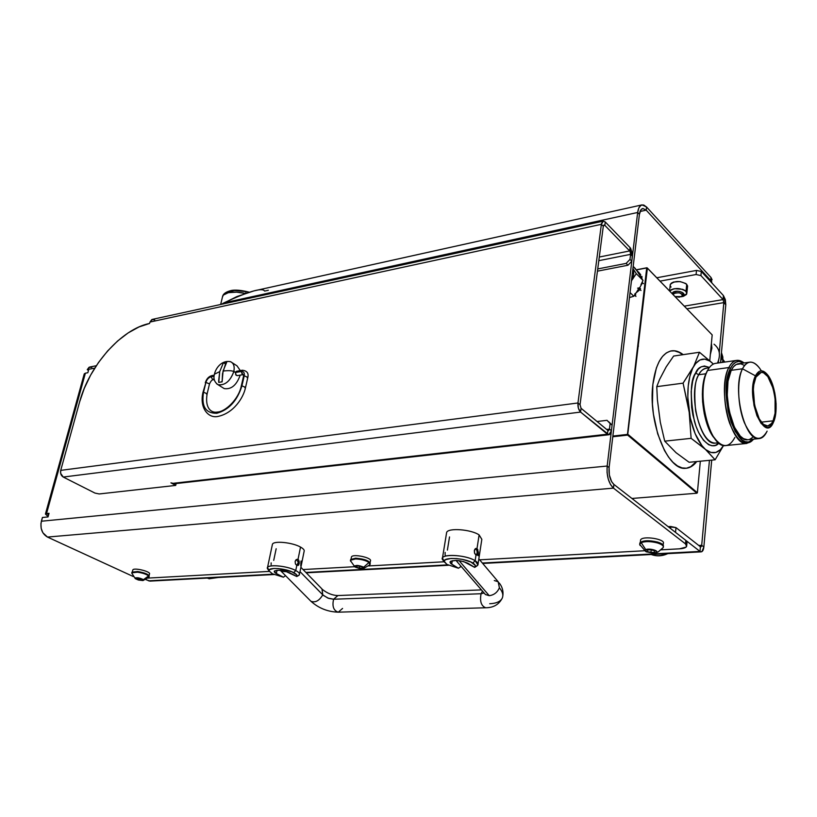 <?xml version="1.0" encoding="UTF-8"?>
<svg xmlns="http://www.w3.org/2000/svg" width="817" height="817" viewBox="0 0 817 817"><rect width="100%" height="100%" fill="white"/><g stroke="black" fill="none" stroke-linecap="round" stroke-linejoin="round"><path stroke-width="1.23" d="M686.004 468.274L686.004 468.274C689.844 467.804 693.276 465.578 696.278 461.595L690.712 466.711L686.474 468.212M696.727 461.554C693.47 465.853 689.742 468.11 685.534 468.304C667.499 470.817 647.942 422.062 652.854 384.48L652.436 404.027L653.437 414.219L657.695 433.858L664.497 450.545L668.582 457.142L672.973 462.32L677.518 465.945L682.083 467.916L686.556 468.223L690.784 466.875L696.727 461.554M637.617 346.602L638.343 346.5L637.617 346.602M638.424 345.867L637.699 345.979L638.424 345.867M700.332 461.207L697.381 492.733L628.191 434.573L697.381 492.733L696.891 493.223L627.67 435.104L647.391 268.099L712.179 334.909L709.769 360.634M683.165 354.649L679.397 352.229L674.903 350.82L670.512 351.034L666.345 352.913L662.526 356.426L659.166 361.492L656.378 367.977L652.854 384.48C655.663 363.677 662.117 352.433 672.207 350.759C675.843 350.452 679.499 351.749 683.165 354.649M712.179 334.909L646.993 267.751L636.239 269.804L646.993 267.751L636.331 269.927L646.707 267.945L627.476 434.419L612.873 436.053L627.476 434.419L627.67 435.104L612.791 436.758L627.67 435.104L696.891 493.223L631.939 498.462L696.891 493.223M671.349 350.871L671.768 350.82C675.404 350.524 679.05 351.821 682.726 354.721L679.203 352.423L674.689 350.912M672.207 350.759L671.339 350.871M227.3 292.854L228.913 291.73L234.397 290.505L245.498 291.567M225.798 293.456C230.7 291.649 237.124 291.638 245.059 293.405L236.542 292.139L228.321 292.67L223.327 295.09L222.449 297.071M245.774 291.383L245.988 293.099L245.774 291.383C239.851 290.127 235.122 289.81 231.589 290.423C226.513 291.608 223.541 293.477 222.694 296.04L220.651 304.486M222.49 296.745L222.684 296.081M734.851 437.463C729.111 448.227 722.146 448.227 713.966 437.463C703.468 422.787 699.546 388.279 706.562 372.644L707.563 370.469L705.837 373.767L698.739 374.748C700.935 370.632 703.58 368.436 706.674 368.15C703.008 368.927 700.363 371.122 698.739 374.748L695.584 373.022C698.055 366.853 702.671 365.005 709.432 367.476L704.448 365.996L701.17 366.843L698.178 369.213L694.47 375.432L692.673 381.13L691.182 391.486L691.642 407.162L692.908 415.097L695.982 426.188L698.678 432.622L703.427 440.169L708.605 444.673L712.087 445.786L715.416 445.367L718.899 443.028C714.109 449.677 701.18 445.061 694.399 421.215C689.946 396.174 690.334 380.109 695.584 373.022L698.739 374.748C687.536 393.549 700.312 445.765 715.232 443.12L716.07 443.028M718.582 442.773L715.232 443.12C706.981 442.681 700.455 431.979 695.665 411.012C693.888 392.058 694.92 379.966 698.739 374.748L705.837 373.788C699.035 388.933 702.834 422.348 713.016 436.574L717.132 441.425L711.464 434.082L707.308 424.82L704.254 413.719L702.61 401.79L702.365 393.906L703.304 383.01L704.765 376.77L707.563 370.469C695.42 391.037 709.37 448.492 725.547 445.602L746.769 443.447C730.898 446.317 716.979 388.259 728.835 367.548L707.563 370.469L728.835 367.548C722.81 379.323 723.127 404.926 729.632 423.196C737.547 442.375 745.553 447.696 753.662 439.148L746.769 443.447M730.439 368.416L728.835 367.548L730.439 368.416L727.048 379.874L726.221 394.836L728.11 410.92L731.144 422.144L735.259 431.519L741.765 439.73L745.155 441.66L748.454 442.017L753.488 439.168C738.456 458.766 716.591 393.151 730.439 368.416C734.105 361.533 738.599 359.715 743.909 362.983L738.966 361.38L735.811 362.217L732.92 364.586L730.439 368.416M749.312 362.237L738.885 363.677C735.872 363.953 733.319 366.169 731.205 370.326C720.4 389.341 733.135 442.395 747.647 439.771L743.47 438.647L740.284 436.104L734.36 427.097L729.009 410.379L727.232 395.234L728.018 381.13L731.205 370.326L742.49 368.794L731.205 370.326L733.543 366.71L736.26 364.464L740.784 363.81L743.94 365.189M767.102 431.131C764.947 435.9 762.21 438.392 758.901 438.606C744.542 441.231 731.828 387.871 742.49 368.794C736.75 380.242 737.567 405.753 744.307 422.552C752.488 439.934 760.024 442.937 766.897 431.58M755.459 375.851L742.49 368.794L755.459 375.851L753.203 383.878L752.692 394.335L754.02 405.559L756.971 415.771L761.066 423.359L765.662 427.179L767.919 427.475L770.043 426.688L773.393 422.389C764.314 444.53 745.135 395.724 755.459 375.851C758.942 369.417 763.098 369.223 767.929 375.238C775.619 385.042 778.754 411.165 773.536 422.052L775.66 414.015L776.099 403.802L774.802 392.916L771.973 382.948L768.011 375.36L763.486 371.306L761.23 370.836L759.075 371.449L755.459 375.851M755.95 377.097L761.26 372.348C771.268 370.581 780.021 406.907 773.066 420.837L761.321 422.134L773.066 420.837C771.585 424.125 769.716 425.841 767.459 425.984C757.512 427.802 748.668 390.577 755.95 377.097L759.371 372.93L761.403 372.338L763.548 372.787L767.827 376.617L773.086 388.32L775.078 398.379L775.067 413.228L773.066 420.837L771.544 423.492L767.745 425.963L763.415 424.36L759.218 418.855L754.591 405.212L753.356 389.454L753.815 384.705L755.95 377.097M759.565 368.14C752.998 359.96 747.3 360.174 742.49 368.794C744.563 364.617 747.095 362.391 750.077 362.125C753.958 361.982 757.716 364.882 761.352 370.836M752.467 437.534L749.679 439.352M744.083 362.962C738.098 358.306 733.012 359.837 728.835 367.548C731.133 363.024 733.932 360.614 737.21 360.317L744.083 362.962M736.362 360.44L716.121 363.279C712.781 363.585 709.932 365.985 707.563 370.469M708.114 369.458L706.817 371.664L708.114 369.458M689.109 462.279L715.11 459.797L723.607 445.428L715.11 459.797L689.109 462.279L676.027 452.679L664.721 441.16L660.299 422.185L657.379 399.636L656.766 386.655L659.544 379.517L666.172 366.894L673.627 356.049L699.475 352.26L673.627 356.049M713.353 364.055L699.475 352.26L693.704 366.322C699.005 357.958 705.204 356.866 712.312 363.024L699.475 352.26L693.704 366.322L683.083 383.153L656.766 386.655L683.083 383.153L688.7 408.868C686.75 392.017 688.088 378.455 692.714 368.181L683.083 383.153L689.191 412.207L691.121 438.341L664.721 441.16L691.121 438.341L704.377 448.38C697.177 440.884 692.111 428.823 689.191 412.207L691.121 438.341L705.827 449.677L715.11 459.797L701.895 445.592L695.165 433.745L690.273 417.967L687.812 397.174L688.22 386.043L689.895 376.177L692.714 368.181L695.604 363.534L699.955 359.95L704.785 359.123L709.82 361.063L713.353 364.055M723.566 445.418C718.694 453.476 712.781 454.885 705.827 449.677L710.933 452.465L715.876 452.455L720.359 449.687L723.566 445.418M670.216 284.653L671.308 283.152L673.565 282.039L680.05 281.569L685.851 283.53L687.597 285.94L687.495 286.859L686.74 284.296L686.025 291.301L686.77 293.854L681.174 296.775L683.41 296.316L686.403 294.528L686.883 292.935L685.126 290.546L682.563 289.31L674.27 288.687L671.554 289.535L669.695 291.097C674.433 287.584 679.877 287.655 686.025 291.301L686.74 284.296C680.122 280.517 674.628 280.588 670.267 284.5L670.165 285.46M150.073 581.112L145.835 579.6L149.858 581.122L274.052 574.535M701.691 545.307L700.424 546.757L699.995 551.424L482.347 563.025L701.895 551.649L703.846 546.992L711.709 460.124L703.846 546.992C703.478 550.076 702.569 551.7 701.119 551.863L699.995 551.424L700.424 546.757L675.996 527.619L675.526 532.378L699.995 551.424L675.526 532.378L675.996 527.619L670.788 526.505L670.583 528.538L670.788 526.505L668.194 526.669L675.996 527.619L700.424 546.757L701.231 546.675L701.691 545.307L703.846 546.992L701.691 545.307L698.77 545.47L701.691 545.307L709.442 460.339L701.691 545.307M684.289 306.15L723.055 299.584L723.831 302.617L686.883 308.826L723.831 302.617L719.277 352.587L723.831 302.617L725.792 304.731L720.543 362.656L725.792 304.731L723.831 302.617L723.055 299.584L700.915 275.595L696.094 274.522L696.503 270.417L701.323 271.489L700.915 275.595L701.323 271.489L723.423 295.55L723.055 299.584L684.289 306.15M718.562 360.44L718.327 362.973L718.562 360.44M725.792 304.731L725.322 299.553L723.423 295.55L725.792 304.731M656.776 277.77L696.503 270.417L696.094 274.522L660.024 281.13L696.094 274.522L700.915 275.595L723.055 299.584L723.423 295.55L701.323 271.489L696.503 270.417L656.776 277.77M670.165 285.47L671.043 287.114M686.392 288.248L687.117 287.543M447.726 564.874L305.875 572.441L447.726 564.874M273.246 574.177L148.49 580.826L273.246 574.177M207.916 578.303L209.193 578.773L217.148 577.558L209.193 578.773L207.304 578.079M666.917 553.681C661.341 556.03 656.163 556.326 651.394 554.559L651.394 554.559C656.327 556.326 661.504 556.03 666.917 553.681M721.217 355.16L721.288 358.489L722.851 360.072L722.473 362.391L722.851 360.072L721.288 358.489L720.604 361.921M722.851 360.072L722.81 356.927L721.452 352.546L722.851 360.072M724.608 361.788L723.729 360.481L724.608 361.788M722.902 359.286L723.545 360.43M722.779 360.736L724.179 362.145L722.779 360.736M633.195 268.946L634.196 270.478L633.195 268.946M636.3 273.664L634.196 270.478L636.3 273.664L643.02 280.476L636.3 273.664L633.747 277.402L636.3 273.664M632.532 279.322L633.747 277.402L632.532 279.322M632.899 268.732C634.39 272.48 633.89 276.616 631.418 281.15L633.635 274.798L632.899 268.732M635.544 268.762L633.185 266.362L636.749 270.58M636.872 270.744L639.588 274.921M640.14 275.799L643.02 280.476L640.947 284.653M636.167 292.792L633.798 296.254L630.05 292.547L633.798 296.254L629.447 297.551M639.16 287.911L636.341 292.537M636.913 270.601L637.832 271.54M640.671 276.636L641.968 276.463L640.671 276.636M643.469 283.693L642.55 282.753L639.599 287.798L640.528 288.728M640.988 290.495L640.068 289.565L634.819 293.916L640.068 289.565L638.761 288.605M635.177 294.273L635.749 294.845M637.617 288.166L639.599 287.798L642.55 282.753L641.978 282.631M641.856 278.546L641.968 276.463M639.405 276.81L640.753 274.829L638.455 271.928L637.842 272.224M635.943 296.418L635.003 295.499L634.094 295.856M711.393 343.334L710.341 354.537L711.903 348.052L711.393 343.334M717.489 363.085C720.911 354.997 719.757 348.706 714.038 344.202M641.794 204.934L253.954 290.893L236.93 296.551L221.223 304.363L224.042 302.821L637.668 212.471L224.042 302.821C248.868 291.25 262.4 287.329 264.626 291.077L268.344 290.26M96.304 365.73L89.829 366.996L87.296 369.58L94.752 368.13L87.296 369.58L89.114 367.221L91.841 367.415M686.719 545.46L686.954 542.948L685.82 540.394L613.894 484.42L685.82 540.394L685.494 543.887L613.465 488.127L613.894 484.42C610.217 480.753 608.614 475.137 609.094 467.569L607.164 466.037L41.381 521.226C40.013 528.497 42.045 533.767 47.468 537.065L613.465 488.127C608.624 483.337 606.531 475.974 607.164 466.037L607.062 472.543L608.236 479.038L610.483 484.512L613.465 488.127L613.894 484.42L611.627 481.662L609.359 475.055L609.094 467.569L639.415 214.35L637.668 212.471L607.164 466.037L637.668 212.471L639.415 214.35L641.039 209.663L642.918 208.509L646.196 210.153L646.564 207.007L643.673 204.985L640.967 205.302L638.853 207.927L637.668 212.471C638.302 207.937 639.782 205.404 642.111 204.863L646.564 207.007L646.196 210.153L710.719 280.497L711.832 282.927L710.719 280.497L711.004 277.494L710.719 280.497L646.196 210.153L640.058 211.491L646.196 210.153L642.805 208.529C641.018 208.938 639.885 210.878 639.415 214.35L609.094 467.569L607.164 466.037L41.381 521.226L42.423 517.478L48.029 516.926L49.03 513.301L46.538 513.556L48.673 514.577L46.538 513.556L45.425 514.026L47.059 515.609L48.428 515.466L47.059 515.609L45.435 514.005L46.538 513.556L85.387 373.185L84.212 374.012M687.077 542.11L685.82 540.394L685.494 543.887L686.627 546.43C685.841 547.768 683.482 548.564 679.56 548.82L686.045 547.124L686.74 545.593L685.494 543.887L613.465 488.127L47.468 537.065L133.283 576.526L47.468 537.065L42.862 532.745L41.177 528.364L40.942 523.564L42.423 517.478L48.029 516.926L49.03 513.301L46.538 513.556L85.387 373.185L84.263 373.849L45.435 514.005M148.04 578.089L269.304 571.41L148.04 578.089M303.066 569.551L354.588 566.712L303.066 569.551M368.743 565.936L444.223 561.779L368.743 565.936M479.64 559.829L644.542 550.75L479.64 559.829M661.219 549.831L679.56 548.82L661.219 549.831M686.382 543.652L686.974 542.917M48.509 515.18L48.673 514.608M47.059 515.609L48.244 516.16L47.059 515.609M84.222 374.176L84.662 374.952M87.296 369.58L88.767 369.376L87.848 372.715L85.387 373.185L87.848 372.715L88.767 369.376L87.276 369.672L88.491 370.377M711.801 282.559L711.004 277.494L646.564 207.007L711.004 277.494L712.107 279.751M681.878 296.418L683.104 295.662L681.644 296.561L674.995 296.571L679.233 297.184L682.246 296.173M672.871 292.384L672.156 293.64L672.871 292.384C678.549 290.464 682.175 291.271 683.747 294.804L683.104 295.662C686.995 292.813 676.21 289.351 672.871 292.384L673.688 293.569L672.871 292.384M673.096 294.61L673.688 293.569C679.458 292.057 682.266 292.946 682.103 296.265L682.512 294.539L679.336 292.813L674.883 292.956L673.096 294.61M135.316 578.65L135.275 578.61C136.214 577.221 138.951 577.558 143.486 579.631L143.057 580.519L135.316 578.65L138.359 580.009L142.883 580.55L148.602 575.924L143.486 579.631L137.92 577.772L135.459 577.823L135.316 578.65M143.057 580.519L148.868 577.262L148.602 575.924L149.031 577.057M149.102 576.782L149.194 576.383C148.755 574.382 144.905 572.758 137.634 571.512L137.47 572.186L137.634 571.512L131.976 572.155L131.813 572.829L137.47 572.186C142.638 572.942 146.345 574.198 148.602 575.924C146.345 574.198 142.638 572.942 137.47 572.186C133.906 571.818 131.997 572.114 131.741 573.064L131.813 572.829M136.97 578.099L142.383 579.498L141.811 580.182L138.839 579.825L136.419 578.783L136.97 578.099L136.419 578.783L138.839 579.825L139.196 578.365L138.839 579.825L141.811 580.182L142.383 579.498L136.97 578.099M663.363 546.593C663.884 544.959 661.944 543.448 657.542 542.059L657.45 542.948C661.852 544.336 663.792 545.848 663.271 547.472L658.236 551.884L655.203 552.946L645.634 551.444L645.767 549.657L641.182 542.641L639.65 544.357L640.119 545.48L639.782 543.805L641.182 542.641C645.369 541.16 650.792 541.263 657.45 542.948L657.542 542.059C648.678 540.047 642.795 540.333 639.885 542.927L639.793 543.795M645.767 549.657C649.301 547.85 660.167 551.036 656.082 552.67L658.236 551.884L662.873 547.993C664.252 546.246 662.444 544.571 657.45 542.948C650.792 541.263 645.369 541.16 641.182 542.641L645.767 549.657L645.001 550.648L646.237 551.812L653.569 553.15L656.562 552.384L656.674 551.291L651.69 549.351L645.767 549.657M650.914 549.77L654.683 550.872L654.683 552.261L650.935 552.547L647.187 551.455L647.166 550.066L650.914 549.77L647.166 550.066L647.187 551.455L647.33 550.045L647.187 551.455L650.935 552.547L651.22 549.861L650.935 552.547L654.683 552.261L654.683 550.872L650.914 549.77M355.099 567.059L354.833 566.855C355.232 564.915 358.214 565.017 363.769 567.151L363.33 568.673L355.099 567.059L359.97 568.642L363.82 568.53L364.351 567.795L363.769 567.151L368.998 562.423L363.769 567.151L357.019 565.415L354.66 565.885L355.099 567.059M363.33 568.673L369.856 564.751L368.998 562.423L370.111 564.435M370.203 563.934L370.244 563.669C369.458 560.779 364.586 558.951 355.64 558.174L355.497 558.94C352.29 558.961 350.595 559.522 350.422 560.595L350.626 561.279L350.513 560.237L355.497 558.94L355.64 558.174L350.656 559.482L350.595 560.115M356.457 566.028L356.263 567.08L359.357 568.152L359.725 566.14L359.357 568.152L362.513 568.183L362.595 567.141L362.513 568.183L359.357 568.152L356.263 567.08L356.324 566.028L359.49 566.058L362.595 567.141M355.497 558.94C361.083 559.185 365.577 560.35 368.998 562.423C365.577 560.35 361.083 559.185 355.497 558.94M663.138 545.062L663.292 543.519C666.059 539.087 642.182 535.37 640.579 539.986L640.487 540.834M370.121 562.617L370.418 561.003C372.623 557.766 352.699 553.497 351.453 556.949L351.361 557.429M170.927 482.847L175.696 485.421L170.927 482.847L173.153 483.317L607.439 434.195L607.889 430.488L581.071 408.296L580.581 412.074L607.439 434.195L609.37 434.644L610.462 433.684L611.412 430.743L609.462 429.129L608.461 430.712L607.889 430.488L607.439 434.195L173.153 483.317L174.807 483.695L608.879 434.746L580.581 412.074L63.246 477.046L94.946 493.07L99.184 493.958L175.696 485.421L176.145 483.541M608.941 421.94L612.076 425.177L611.412 430.743L609.462 429.129L606.633 429.456L609.462 429.129L610.136 423.553L607 420.316L597.033 421.511L607 420.316L612.076 425.177L610.136 423.553L609.38 429.579L608.144 430.651L581.071 408.296L580.039 404.691L577.966 402.975L60.724 470.367C60.162 473.36 60.999 475.586 63.246 477.046L580.581 412.074C578.548 409.981 577.68 406.948 577.966 402.975L578.395 408.234L580.581 412.074L581.071 408.296L580.039 404.691L603.293 226.289L601.373 224.318L149.96 322.051L149.593 323.44L138.961 326.963L128.167 332.907L117.587 341.016L107.578 351.004L98.489 362.513L90.626 375.136L84.253 388.453L79.596 401.995C89.257 365.485 121.437 329.026 149.593 323.44M611.412 430.743L608.879 434.746M94.946 493.07L63.246 477.046L60.642 473.329L60.724 470.367L79.596 401.995L60.724 470.367L577.966 402.975L601.373 224.318L577.966 402.975L580.039 404.691L603.293 226.289L603.865 225.094L604.835 225.359L605.274 221.979L603.395 221.101L601.578 223.286L601.373 224.318L603.293 226.289L604.08 225.012L604.835 225.359L629.672 250.942L630.081 247.622L605.274 221.979L604.835 225.359L629.672 250.942L630.081 247.622L630.653 248.327L632.44 253.862L631.807 261.236L627.956 265.239L597.441 271.162L627.956 265.239L626.139 263.401L627.956 265.239L631.807 261.236L632.409 256.211L630.601 254.353L598.81 260.674L630.601 254.353L632.409 256.211L630.081 247.622L605.274 221.979L603.344 221.111L601.373 224.318L149.96 322.051L151.839 319.539L154.709 319.856M597.738 268.936L626.139 263.401L629.989 259.387L631.807 261.236L629.989 259.387L630.632 253.903L630.111 251.575L630.601 254.353L629.989 259.387L626.139 263.401L597.738 268.936M599.28 257.038L629.672 250.942L599.28 257.038M603.446 225.655L604.835 225.359L603.446 225.655M603.201 221.141L152.473 319.345L149.96 322.051M218.762 382.448L219.722 371.623L214.422 374.217L219.722 371.623L218.639 381.018L218.762 382.448L220.345 382.101L218.762 382.448M218.588 384.889C225.441 385.236 230.517 380.773 233.825 371.51C231.875 370.591 228.29 370.428 223.061 371.03L222.112 381.876L220.345 382.101L222.112 381.876L222.53 373.624L225.543 363.953L223.45 362.646L219.722 371.623L223.45 362.646L225.523 363.984L226.789 362.033L225.032 362.288L226.789 362.033L223.061 371.03C228.29 370.428 231.875 370.591 233.825 371.51C230.21 381.284 224.91 385.665 217.935 384.654L216.546 383.745M243.292 374.574L242.292 374.421L241.281 371.48L235.5 372.501L235.745 374.727L237.4 375.616M243.231 374.594L237.226 375.657M237.308 375.646L236.113 375.248L235.48 372.583L233.825 371.51C234.836 366.21 233.601 362.891 230.128 361.563M222.949 387.809L224.215 388.596C231.191 389.627 236.481 385.277 240.055 375.534L239.595 375.238L240.147 375.146M211.062 376.77L214.105 376.249L211.062 376.77L212.859 379.864L211.062 376.77C208.59 377.485 206.875 379.364 205.915 382.417C206.875 379.364 208.59 377.485 211.062 376.77L212.185 375.544L211.062 376.77M214.268 379.619L212.859 379.864L213.993 378.628M209.499 383.908L205.915 382.417L209.499 383.908L207.15 393.733L203.545 392.252L205.915 382.417L203.545 392.252L207.15 393.733C204.607 408.541 211.593 413.249 217.291 412.054C225.318 411.891 238.635 399.186 241.229 386.227L241.924 385.859C237.247 400.769 228.883 409.899 216.822 413.269C205.659 413.433 201.237 406.427 203.545 392.252C201.237 406.427 205.659 413.433 216.822 413.269C228.883 409.899 237.247 400.769 241.924 385.859L241.229 386.227L243.537 376.188L244.232 375.81L241.924 385.859L244.232 375.81L243.537 376.188L243.252 374.594M206.507 394.08L207.15 393.733M242.955 374.635L241.281 371.48C243.701 371.337 244.681 372.787 244.232 375.81C244.681 372.787 243.701 371.337 241.281 371.48L242.526 370.224M247.163 377.709L247.857 377.331L244.232 375.81L247.857 377.331L245.56 387.37L241.924 385.859L245.56 387.37L244.865 387.738M202.882 392.711L203.545 392.252L202.882 392.711M212.103 375.554C208.856 376.331 206.578 378.731 205.281 382.764L205.915 382.417L202.912 392.589C199.368 408.194 208.406 418.437 217.679 416.496C233.58 413.371 243.609 397.562 245.56 387.37M221.815 381.907L222.02 381.028M240.3 370.601L237.022 365.853L232.079 362.646M236.43 371.296L235.613 372.133L236.43 371.296M224.215 388.596L217.935 384.654C214.32 381.947 213.166 378.373 214.493 373.941C215.647 368.498 221.683 359.582 230.803 361.808C233.785 363.412 234.785 366.639 233.825 371.51L235.613 372.133M235.5 372.501L241.281 371.48L242.394 370.234C246.908 370.785 248.746 373.103 247.888 377.188M149.092 575.628L149.48 574.034C151.268 571.614 133.763 567.304 132.824 569.939L132.752 570.205M475.994 555.182L474.432 552.721L474.687 549.494L475.78 548.442L477.016 548.544L478.221 551.71L478.129 553.068L477.077 553.129L478.129 553.068L477.618 554.702L475.994 555.182L475.137 560.728L477.904 564.966L474.708 567.396L476.617 566.15C478.976 564.71 478.486 562.893 475.137 560.728L472.849 563.056C475.474 564.721 476.097 566.171 474.708 567.396L467.998 563.311C460.226 560.105 454.262 559.604 450.096 561.82L451.689 564.19L452.25 560.676L451.689 564.19L458.429 568.234L450.77 563.536L449.993 562.27L450.708 561.238L455.998 560.401L463.566 561.534L474.708 567.396L475.29 565.395L470.909 562.025L462.841 559.492L456.693 558.573L451.035 558.45L445.336 559.747L444.223 561.402L446.94 564.435L458.429 568.234L460.359 566.998L460.553 565.721L460.359 566.998L458.429 568.234L446.94 564.435L444.325 561.912C441.66 556.796 464.73 557.654 472.849 563.056L475.137 560.728C465.823 554.498 439.301 553.538 442.395 559.441L444.244 561.575L442.477 558.001C443.988 553.446 467.058 555.335 475.137 560.728L475.994 555.182L474.646 553.375L474.299 550.678L475.371 548.677L477.016 548.544L479.109 534.91C471.123 529.355 448.196 527.629 446.644 532.408L446.46 533.521M477.731 549.371L478.19 552.649M478.129 553.068L477.23 555.172M478.211 555.723L478.384 552.323M478.068 563.873L481.826 539.322L479.109 534.91L477.016 548.544M447.389 550.107L449.524 536.932M445.214 555.09L445.388 555.683M445.163 552.425L445.102 554.447M269.018 570.47L267.516 567.549C268.711 564.026 287.594 565.997 295.754 570.542L296.775 565.497L295.417 563.873L295.141 561.432L296.285 559.604L298.001 559.471L300.523 547.073C292.445 542.406 273.675 540.537 272.439 544.245L272.275 544.99M296.775 565.497L295.417 563.873L295.141 561.432L295.897 559.931L297.245 559.288L298.379 559.737L299.236 561.708L299.165 563.567L298.256 563.618L299.165 563.567L298.562 565.058L296.775 565.497L295.754 570.542C298.736 572.145 299.941 573.554 299.379 574.78L296.796 576.516L298.848 575.362C300.339 574.085 299.308 572.482 295.754 570.542L293.742 572.646C296.52 574.137 297.541 575.434 296.796 576.516L289.759 572.86C282.692 570.113 277.535 569.572 274.287 571.226L276.35 573.575L277.034 570.256L276.35 573.575L283.397 577.2L275.349 572.993L274.267 571.869L274.512 570.95L278.689 570.225L285.429 571.267L296.796 576.516L296.602 574.739L291.761 571.726L278.638 568.612L273.848 568.479L269.498 569.612L269.13 571.083L272.439 573.789L283.397 577.2L285.542 575.668L283.397 577.2L272.439 573.789L269.079 570.96C267.088 566.916 285.674 568.162 293.742 572.646L295.754 570.542C286.491 565.364 265.127 563.965 267.435 568.622L268.333 569.898M298.756 560.217L299.226 563.189M299.165 563.567L298.113 565.487M300.758 565.885L301.034 560.993M299.522 574.055L304.087 551.475C304.659 550.188 303.475 548.728 300.523 547.073L298.001 559.471M273.715 560.38L276.166 548.738M271.173 562.862L271.101 564.7M322.061 589.016L322.756 594.858C319.253 600.801 315.291 602.936 310.889 601.251L310.971 601.312C315.382 602.885 319.314 600.73 322.756 594.858L300.013 571.624L323.297 595.368L328.669 598.381L333.612 599.239L327.801 598.054L322.756 594.858L321.98 588.955L300.881 567.325M342.568 608.43L338.279 612.178C333.55 610.626 331.998 606.316 333.612 599.239C331.998 606.224 333.52 610.534 338.187 612.178C327.75 611.831 318.681 608.205 310.971 601.312L280.251 570.327M485.921 607.756L485.645 607.766C481.193 605.969 479.671 601.292 481.07 593.734L484.103 592.999L481.07 593.734C479.671 601.383 481.223 606.061 485.737 607.766M494.285 580.54L498.227 581.745L499.391 587.78C502.792 591.906 503.66 595.522 501.995 598.626C503.66 595.522 502.792 591.906 499.391 587.78C497.4 592.417 494.009 595.052 489.23 595.675L485.38 594.49L484.461 593.408L485.461 594.562L489.23 595.675L459.042 560.625L489.23 595.675C494.009 595.052 497.4 592.417 499.391 587.78L498.145 581.684L478.833 558.879M481.07 593.734L333.612 599.239L481.07 593.734L482.49 591.12L481.07 593.734M285.347 571.686L282.57 570.634M338.187 612.178L485.645 607.766C493.233 607.746 498.687 604.703 501.995 598.616C500.024 601.761 495.939 603.467 489.72 603.732M481.427 589.894L337.942 595.542L333.612 599.239L337.85 595.542M296.459 559.614L298.348 562.351L296.694 565.456M475.32 548.707L476.321 549.371L474.708 549.463L476.321 549.371C477.537 551.812 477.383 553.722 475.862 555.09M249.011 292.149L245.835 291.393M713.966 437.463L713.016 436.574M706.562 372.644L705.837 373.767M747.647 439.771L758.901 438.606M761.26 372.348L760.719 372.419M706.674 368.15L709.187 367.803M715.232 443.12L716.009 443.039M670.267 284.5L669.572 290.964M687.495 286.859L686.872 292.884M701.119 551.863L482.714 563.454M448.523 565.272L306.252 572.819M218.18 577.496L209.193 578.773M651.302 554.508L651.394 554.559C656.766 556.5 662.24 556.193 667.826 553.63M135.275 578.61L131.741 573.064M639.65 544.357L645.634 551.444M655.203 552.946L657.471 552.231M639.782 543.805L639.885 542.927M350.513 560.237L350.656 559.482M354.833 566.855L350.422 560.595M640.579 539.986L640.324 542.365M351.453 556.949L351.065 559.032M212.859 379.864C212.032 379.742 210.919 381.049 209.53 383.786M214.238 375.187L212.185 375.544M236.501 371.286L242.292 370.244M132.824 569.939L132.354 571.808M446.644 532.408L442.477 558.001M442.395 559.441L444.325 561.912M272.439 544.245L267.516 567.549M267.435 568.622L269.079 570.96M455.957 560.391L485.002 594.03M280.537 570.358C281.426 571.287 283.356 571.696 286.318 571.594M502.802 596.042C503.527 591.161 502.312 586.79 499.177 582.909M322.623 589.608C327.382 593.346 332.386 595.327 337.635 595.552"/></g></svg>
